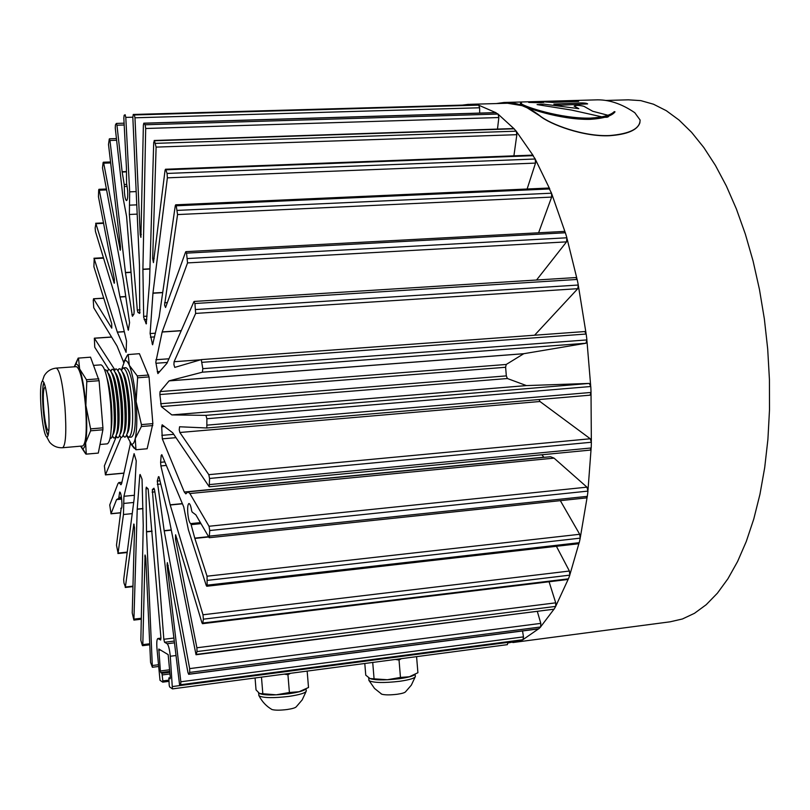 <?xml version="1.0" encoding="UTF-8"?>
<svg xmlns="http://www.w3.org/2000/svg" width="810" height="810" viewBox="0 0 810 810"><rect width="100%" height="100%" fill="white"/><g stroke="black" fill="none" stroke-linecap="round" stroke-linejoin="round"><path stroke-width="1.21" d="M552.572 102.424L545.251 101.959L548.309 101.665L578.654 101.392L552.572 102.424M41.158 409.597C42.667 425.979 44.58 435.203 46.909 437.248L47.041 437.258C49.127 435.416 49.592 425.858 48.438 408.574C46.828 391.554 44.864 382.34 42.545 380.923L42.404 380.953C40.419 383.424 40.004 392.971 41.158 409.597M127.281 433.461C129.802 429.401 130.501 418.942 129.367 402.084C127.798 385.519 125.459 375.465 122.361 371.932M126.593 435.456L128.8 437.309C132.334 434.99 133.427 423.164 132.091 401.841C130.005 380.862 127.059 369.542 123.262 367.892L121.378 370.079M123.049 435.729L124.416 437.066L125.469 436.975C128.517 433.38 129.397 421.777 128.122 402.165C126.249 382.857 123.555 371.719 120.022 368.752L118.959 368.833L117.825 370.373M123.697 433.796C126.218 429.796 126.907 419.327 125.773 402.378C124.183 385.712 121.854 375.637 118.776 372.165M119.495 435.993L120.903 437.38L121.905 437.299C124.932 433.745 125.803 422.132 124.517 402.449C122.644 383.079 119.951 371.932 116.448 369.006L115.435 369.076L114.281 370.666M120.113 434.13C122.624 430.201 123.312 419.712 122.168 402.661C120.568 385.904 118.25 375.82 115.182 372.408M115.941 436.256L117.379 437.694L118.331 437.613C121.338 434.119 122.189 422.486 120.903 402.742C119.019 383.302 116.346 372.144 112.863 369.259L111.912 369.33L110.737 370.98M116.529 434.464C119.029 430.596 119.708 420.096 118.554 402.955C116.954 386.097 114.635 375.992 111.588 372.651M112.387 436.519L113.856 438.007L114.757 437.926C117.733 434.484 118.584 422.85 117.288 403.026C115.405 383.525 112.732 372.347 109.289 369.512L108.388 369.583L107.183 371.284M112.934 434.798C115.425 431.001 116.093 420.481 114.939 403.238C113.329 386.289 111.01 376.164 107.993 372.894M110.17 438.25L111.172 438.25C114.139 434.849 114.969 423.205 113.663 403.319C111.77 383.748 109.117 372.559 105.705 369.765L104.713 369.927M111.132 430.009C112.104 423.508 112.165 414.679 111.324 403.532C110.383 392.597 108.925 384.051 106.971 377.906M100.005 444.477L107.365 443.839C111.081 441.237 112.165 427.801 110.626 403.522C108.267 379.617 105.077 366.727 101.047 364.854L93.656 365.391M62.674 447.727L82.762 445.976C86.164 443.394 87.075 429.918 85.485 405.526C83.157 381.51 80.139 368.56 76.424 366.647L56.305 368.104C59.778 370.048 62.664 383.059 64.962 407.167C66.582 431.639 65.812 445.156 62.674 447.727C57.358 448.001 52.984 446.128 49.542 442.108L46.909 437.248M128.8 437.309L131.443 437.086C134.997 434.757 136.1 422.942 134.774 401.628C132.678 380.659 129.721 369.35 125.894 367.7L123.262 367.892M126.846 435.861L131.341 444.062C132.921 444.71 134.227 442.878 135.25 438.564C137.011 430.039 137.285 417.676 136.08 401.466C134.652 385.287 132.394 373.238 129.296 365.32C127.646 361.452 126.107 359.954 124.689 360.825L121.561 369.633M128.223 354.486L129.296 365.32L137.255 375.901L137.609 377.784L149.04 376.923L139.411 353.686L127.838 354.598L123.495 362.313M137.255 375.901L148.675 375.04M152.786 425.574L141.365 426.536L141.416 424.602L152.847 423.64L147.147 448.76L135.938 449.752L147.147 448.76M131.341 444.062L135.938 449.752M134.217 448.315L129.975 442.847M141.365 426.536L135.25 438.564L135.958 449.752M137.609 377.784L136.08 401.466L141.416 424.602M149.04 376.923L152.847 423.64M80.646 446.158L82.6 448.446C83.855 448.781 84.858 446.917 85.627 442.857C87.024 434.292 87.105 421.828 85.88 405.476C84.453 389.144 82.377 376.974 79.633 368.965C78.276 365.29 77.021 363.71 75.877 364.237L74.307 366.798M78.489 358.03L79.633 368.965L86.457 379.728L86.781 381.632L99.093 380.7L90.528 357.18L78.165 358.131L74.571 366.049M86.457 379.728L98.759 378.796M82.6 448.446L85.941 454.126L98.304 453.084L102.89 429.786L90.599 430.819L90.609 428.875L102.921 427.842L99.093 380.7M102.89 429.786L102.921 427.842M90.599 430.819L85.627 442.857L86.275 454.147L98.304 453.084M85.516 453.61L81.071 446.938M86.781 381.632L85.88 405.476L90.609 428.875M639.93 122.624C637.551 130.066 627.416 134.43 609.515 135.715C583.646 136.971 550.284 124.537 539.713 115.82L539.744 115.658C527.492 106.252 515.555 101.857 503.942 102.485L496.317 103.569M539.744 115.658C550.263 124.335 583.554 136.799 609.545 135.553C629.886 133.852 640.072 128.668 640.102 120.001L634.787 112.711C621.331 103.528 608.168 99.255 595.299 99.903L505.663 102.435M539.713 115.82L527.188 107.851L522.075 105.644L503.942 102.657L497.188 103.538M305.775 689.077C303.669 690.859 297.958 692.418 288.654 693.755C272.697 695.567 262.703 695.355 258.673 693.107L258.461 692.682M306.312 690.646C306.372 692.732 300.561 694.646 288.866 696.408C273.679 698.169 263.766 698.017 259.139 695.952L258.805 694.747M306.018 691.669L302.181 699.901L296.288 706.765C295.447 707.818 292.369 708.74 287.074 709.53C280.128 710.38 275.106 710.38 271.988 709.54L271.228 709.094M123.596 362.131L117.075 346.093L93.737 307.719L93.251 300.257L93.616 298.86L111.78 328.151L111.699 323.686L93.909 266.733L94.183 258.633L117.308 332.08L126.076 352.34L126.532 341.121L118.746 308.185L95.448 231.447L95.145 227.995L95.914 223.681L114.271 283.247L114.362 279.248L98.435 196.678L98.698 189.955L98.931 189.307L99.316 190.218L119.961 296.865L128.324 330.237L129.58 322.603L123.252 279.48L102.495 167.923L103.103 162.638L103.71 163.195L120.275 250.27L120.508 246.908L108.499 144.453L109.279 139.026L109.968 140.474L125.479 272.707L132.415 316.285L133.944 314.067L134.146 311.303L126.593 216.483L122.948 197.174L115.253 127.909L115.445 124.892L116.296 123.505L116.954 125.216L122.128 171.72L124.234 184.538L124.456 192.75C124.932 197.65 125.631 200.262 126.562 200.607C127.626 199.807 127.97 196.344 127.615 190.228L126.583 183.475L126.441 167.943L123.829 118.047L124.143 115.273L125.155 114.726L125.793 117.399L129.681 191.848L129.367 214.387L137.305 310.017L137.943 312.478L139.725 313.419L139.482 265.133L132.83 117.247L133.265 114.483L134.349 114.949L134.966 117.794L140.191 234.424L140.899 237.401L143.38 125.135L143.815 123.181L145.132 124.77L145.689 128.496L142.904 269.416L143.684 317.297L146.235 323.909L149.506 282.913L153.718 142.357L154.437 140.768L156.107 147.106L152.675 258.572L153.444 262.622L165.058 170.313L165.463 169.249L165.868 169.816L167.062 173.441L167.376 177.835L152.948 293.24L150.113 333.558L152.584 344.776L159.165 316.993L175.274 205.77L175.679 204.808L176.215 205.791L177.562 214.569L164.572 305.107L165.564 307.517L185.601 252.001L186.543 253.135L187.545 262.906L162.162 331.918L155.803 362.202L157.889 373.613L166.992 363.234L193.894 301.695L194.927 303.507L195.655 313.419L174.089 361.726L173.917 364.581L174.757 367.396L201.265 359.61L202.804 368.661L202.409 372.185L169.108 380.852L160.086 391.594L159.864 394.409L161.301 406.579L171.831 414.912L205.932 415.368L206.884 418.74L206.833 427.984L179.577 426.769L179.223 429.725L179.86 432.489L208.808 474.67L209.557 478.457L209.243 486.8L172.702 432.793L162.162 424.784L161.706 426.738L162.304 438.848L184.295 492.034L185.824 493.887L187.92 491.852L189.884 493.523L209.031 526.257L209.749 530.54L209.193 537.719L195.858 514.846L192.132 512.052L191.646 510.735C190.887 506.128 189.996 503.719 188.963 503.506C187.809 504.154 187.424 507.374 187.788 513.186C188.446 519.595 189.469 523.088 190.846 523.685L194.845 538.427L207.046 576.204L207.147 585.164L206.773 586.258L206.226 585.407L188.406 529.821L183.718 506.847L161.808 454.683L161.18 455.402L160.613 462.297L160.886 465.932L170.221 505.005L202.986 614.78L203.381 619.174L202.794 623.032L202.48 623.69L201.923 622.738L175.598 534.782L175.497 538.954L196.881 647.767L197.022 651.564L196.03 654.743L168.46 515.808L159.145 477.343L158.416 476.746L157.282 481.059L164.157 530.661L189.651 668.615L189.712 672.421L188.669 674.305L187.94 672.492L167.366 562.616L167.083 565.178L180.853 681.767L180.711 684.713L179.658 685.452L161.524 535.937L154.589 490.03L153.951 488.217L152.341 489.564L163.833 639.272L164.572 642.269L167.144 643.737C168.541 645.185 169.584 649.347 170.282 656.242L172.419 688.854L169.614 686.921L169.209 685.29L168.834 677.929L170.171 678.79L170.302 677.524L168.166 654.632L158.821 649.023L160.38 670.963L160.765 672.543L161.959 673.333L162.84 680.916L162.719 682.152L160.015 680.309L156.938 648.213C156.543 642.33 156.856 639.1 157.879 638.523L160.674 640.021L160.906 637.622L148.159 488.977L146.316 487.164L146.013 488.815L146.529 531.866L152.371 667.268L150.569 662.408L145.8 558.212L145.041 554.961L142.813 644.628L142.307 645.337L140.849 640.275L143.238 525.538L142.054 479.307L140.353 474.893L140.049 474.457L139.776 475.328L137.214 509.257L133.903 620.096L132.232 612.957L134.561 527.917L133.832 524.009L125.398 587.017L123.95 582.957L123.687 579.484L134.187 498.585L136.242 460.839L134.095 453.64L123.93 496.287L123.464 514.502L118.068 553.088L116.488 545.191L121.146 508.498C122.958 508.761 121.409 491.488 119.688 492.055L118.705 498.352L116.569 499.618L111.041 513.682L109.735 504.964L117.987 483.58L118.857 482.547L120.953 484.755L121.652 483.489L130.461 443.424M200.343 522.622L191.119 523.574M539.065 399.533L539.956 401.507L590.267 438.767L591.381 442.25L591.199 447.97L209.699 484.572M202.156 362.313L586.187 334.024L586.916 339.916L585.934 343.248L523.797 353.697L506.22 364.47L505.612 367.274L159.874 394.551M108.844 369.441L94.75 347.247L94.345 338.175L114.787 369.745M121.044 437.43L105.432 474.903L104.379 465.892L116.255 436.712M479.682 113.086L479.631 107.781L478.69 105.128L476.533 104.713M497.482 129.084L498.849 117.541L498.079 114.048L495.497 112.701M513.904 155.844L516.851 134.683L516.253 131.179L513.732 128.547L154.163 140.494M527.118 189.013L535.511 163.094L535.238 159.003L532.585 155.125L165.463 169.249M538.599 232.794L551.64 197.093L551.549 193.195L548.886 188.031L175.679 204.808M536.554 280.017L566.534 241.866L566.878 237.786L565.39 232.774L564.276 231.417L185.875 251.657M534.58 335.229L577.783 288.684L578.289 285.029L577.165 279.45L575.87 277.557L194.137 301.442M586.187 334.024L584.749 331.553L201.295 359.61L584.749 331.553M160.623 403.734L506.331 375.891L505.612 367.274M506.331 375.891L507.384 378.523L526.449 385.59L589.275 383.424L590.794 386.512L591.057 392.445L207.279 425.118M590.014 395.179L206.833 427.984L590.014 395.179L591.057 392.445M209.243 486.8L590.206 450.107L591.199 447.97M541.92 454.754L543.925 457.367M187.92 491.852L550.537 456.729L554.04 458.126L586.956 487.154L587.969 491.103L587.331 496.338L209.618 536.098M209.193 537.719L586.43 497.897L587.331 496.338M560.338 500.651L579.687 534.286L580.244 538.144L579.231 542.7L207.147 585.164M206.773 586.258L578.451 543.773L579.231 542.7M556.409 546.294L569.4 571.04L569.805 575.14L568.448 578.836L202.794 623.032M202.48 623.69L567.82 579.494L568.448 578.836M549.079 581.762L555.721 602.832L555.711 606.406L554.091 609.181L196.263 654.409M196.03 654.743L554.091 609.181M537.364 611.58L540.807 623.376L540.624 626.981L538.822 628.752L188.801 674.183M538.265 628.823L538.822 628.752M522.541 630.96L523.473 636.883L522.987 639.697L521.083 640.508L179.719 685.432M507.981 642.239L507.364 644.659L172.5 688.885M163.833 639.272L173.563 638.067M127.129 186.391L124.365 186.502M121.47 508.204L120.791 508.275M121.429 497.148L118.868 497.401M290.496 673.302L287.945 674.73L284.259 674.122M304.925 689.512L299.153 691.71L276.23 694.818L260.364 693.826M255.069 677.98L256.031 689.877L259.544 693.471L276.23 694.818L289.403 692.51L299.153 691.71L308.509 687.508L307.162 671.095M261.468 677.13L262.825 693.684M287.945 674.73L289.403 692.51M580.112 102.931C584.243 102.87 586.754 103.204 587.635 103.903L561.34 105.199C557.118 105.168 554.627 104.814 553.848 104.126L580.112 102.931M48.904 430.029L48.316 430.606C46.494 429.411 44.985 422.324 43.77 409.333C42.869 396.161 43.234 388.81 44.854 387.291L45.522 387.767M414.892 674.517C413.029 676.107 407.916 677.504 399.533 678.699C383.302 680.511 373.046 680.268 368.742 677.99L368.58 677.747M415.398 676.107C415.54 677.99 410.326 679.722 399.745 681.291C384.274 683.053 374.099 682.881 369.198 680.775L368.874 679.62M415.115 677.079L411.358 685.108L405.567 691.77C404.838 692.712 402.084 693.542 397.305 694.251C390.207 695.101 385.023 695.091 381.763 694.2L381.024 693.765M536.665 101.989L543.956 102.374L540.878 102.759L528.707 102.424L536.665 101.989M512.851 642.543L670.113 621.817L682.395 618.992L694.474 613.312L706.188 604.716L717.397 593.193L727.927 578.755L737.596 561.492L746.263 541.525L753.766 519.048L759.952 494.313L764.701 467.613L767.91 439.324L769.5 409.83L769.429 379.566L767.698 349.009L764.356 318.927L759.456 289.464L753.087 261.063L745.352 234.11L736.391 208.98L726.367 186.006L715.443 165.442L703.799 147.501L691.598 132.334L679.033 120.042L666.265 110.666L653.467 104.206L640.781 100.622L628.347 99.822L605.769 100.46M508.022 642.958L520.385 640.609M523.24 639.454L538.518 628.884M540.888 626.525L553.767 609.495M555.903 605.89L568.195 579.271M569.977 574.381L578.947 543.409M580.345 537.303L587.159 497.107M587.999 490.04L591.087 448.882M591.34 441.379L591.027 393.306M590.662 385.509L586.956 340.929M586.025 333.183L578.401 285.9M576.912 278.589L567.071 238.717M565.329 232.774L551.772 193.914M549.453 188.345L535.521 159.702M532.97 155.267L516.537 131.655M513.854 128.557L498.413 114.443M495.7 112.6L478.983 105.31M475.845 104.723L468.312 104.358L462.49 105.108M608.685 116.032L608.725 116.114C608.31 117.409 605.961 117.632 601.668 116.802L571.465 110.049L537.071 104.591L544.117 104.186L578.826 108.661L574.128 106.1C576.143 105.087 579.413 105.158 583.949 106.323L592.717 111.264L607.865 115.243M614.415 111.628L614.213 111.679C610.649 115.263 602.63 117.409 590.166 118.118C560.662 118.776 524.505 106.596 521.478 103.832L521.417 102.688L520.638 102.688L520.293 104.136C523.503 107.183 559.973 119.991 589.994 119.343C603.622 118.483 611.955 115.982 615.013 111.831L614.415 111.628M401.355 658.662L399.036 660.039L395.371 659.451M413.961 674.993L409.374 676.755L387.372 679.742C380.356 680.025 375.091 679.792 371.587 679.043L370.403 678.709M364.794 663.491L365.755 675.145L370.008 678.557L387.372 679.742L400.464 677.443L409.374 676.755L417.909 672.725L416.583 656.647M372.721 662.438L374.058 678.658M399.036 660.039L400.464 677.443M173.927 641.115L164.572 642.269M168.257 565.593L167.144 565.714M177.025 538.792L175.497 538.954M539.956 401.507L179.86 432.489M167.346 362.434L155.935 363.275M154.558 336.899L150.427 337.183M146.823 319.434L144.15 319.606M137.194 214.113L129.377 214.478M121.692 499.122L116.569 499.618M121.682 499.061L116.62 499.557M208.615 536.969L194.845 538.427M208.453 536.686L194.764 538.134M134.146 524.495L133.62 524.556M125.398 587.017L132.962 586.156M142.975 508.69L137.214 509.257M134.126 619.103L141.254 618.253M137.224 509.085L142.965 508.518M140.484 475.267L139.776 475.328M145.527 556.075L144.767 556.156M142.813 644.628L149.708 643.778M152.098 531.289L146.529 531.866M152.614 665.486L158.274 664.767M146.529 531.644L152.077 531.077M147.764 488.643L146.013 488.815M160.947 638.24L158.132 638.584M168.885 681.331L162.759 682.131M160.532 650.045L158.699 650.268M160.38 670.963L169.675 669.769M175.628 655.573L170.282 656.242M172.743 686.515L507.992 642.381M174.13 642.877L167.144 643.737M154.872 491.873L152.108 492.136M180.853 681.767L523.473 636.883M171.264 530.155L164.197 530.884M189.651 668.615L540.807 623.376M164.157 530.661L171.214 529.922M160.765 484.036L157.302 484.36M196.881 647.767L555.721 602.832M182.432 503.8L170.221 505.005M202.986 614.78L569.4 571.04M170.171 504.822L182.361 503.617M166.323 465.436L160.886 465.932M207.046 576.204L579.687 534.286M554.04 458.126L189.884 493.523M209.031 526.257L586.956 487.154M184.295 492.034L543.804 457.215M175.983 437.663L162.304 438.848M208.808 474.67L590.267 438.767M526.449 385.59L171.882 414.933M205.932 415.368L589.275 383.424M171.831 414.912L526.348 385.58M507.384 378.523L161.301 406.579M523.706 353.737L169.057 380.892M160.086 391.594L506.22 364.47M585.934 343.248L202.409 372.185M169.108 380.852L523.797 353.697M577.783 288.684L195.655 313.419M174.089 361.726L200.677 359.782M181.197 330.753L162.132 332.039M155.864 359.731L168.946 358.789M566.534 241.866L187.545 262.906M162.162 331.918L181.248 330.632M551.64 197.093L177.562 214.569M164.592 302.778L167.336 302.606M162.689 292.653L152.948 293.24M150.113 333.558L155.419 333.193M535.511 163.094L167.376 177.835M152.969 293.048L162.719 292.461M516.851 134.683L156.107 147.106M152.675 258.572L154.183 258.491M149.921 269.021L142.904 269.416M143.643 316.376L147.066 316.153M498.849 117.541L145.689 128.496M142.904 269.193L149.931 268.798M479.631 107.781L134.966 117.794M140.191 234.424L141.304 234.373M137.305 310.017L140.049 309.845M136.171 191.575L129.681 191.848M129.408 205.173L136.769 204.849M132.83 117.197L125.793 117.399M124.193 124.993L116.954 125.216M122.128 171.72L126.471 171.548M131.048 272.393L125.479 272.707M131.868 314.746L133.498 314.644M116.62 140.262L109.968 140.474M125.459 272.494L131.028 272.18M110.666 162.942L103.71 163.195M119.829 249.166L120.579 249.126M125.783 296.683L120.001 297.027M127.929 329.457L128.618 329.407M106.525 189.925L99.316 190.218M119.961 296.865L125.763 296.511M103.579 223.317L95.914 223.681M113.977 282.771L114.504 282.741M124.315 331.725L117.349 332.191M103.548 258.127L94.183 258.633M117.308 332.08L124.284 331.614M103.751 298.242L93.616 298.86M111.598 337.092L94.456 338.256M105.533 474.792L123.94 473.091M120.194 483.955L121.571 483.833M111.041 513.682L120.386 512.75M132.232 513.631L123.464 514.502M118.068 553.088L127.241 552.106M133.68 502.473L123.657 503.445M123.93 496.287L134.409 495.274M168.794 680.147L162.84 680.916M169.796 671.379L160.765 672.543M152.341 489.564L154.467 489.361M180.711 684.713L522.987 639.697M189.712 672.421L540.624 626.981M157.282 481.059L159.985 480.806M158.942 476.695L158.416 476.746M197.022 651.564L555.711 606.406M203.381 619.174L569.805 575.14M160.613 462.297L164.845 461.913M162.081 455.321L161.18 455.402M207.512 580.355L580.244 538.144M209.749 530.54L587.969 491.103M161.798 435.365L173.745 434.332M164.44 426.505L161.706 426.738M209.557 478.457L591.381 442.25M206.884 418.74L590.794 386.512M586.916 339.916L202.804 368.661M578.289 285.029L195.777 309.531M194.927 303.507L577.165 279.45M157.231 371.739L159.732 371.557M566.878 237.786L187.566 258.542M186.543 253.135L565.39 232.774M551.549 193.195L177.349 210.387M176.215 205.791L549.798 188.932M152.098 343.794L152.979 343.734M535.238 159.003L167.062 173.441M165.868 169.816L533.284 155.641M516.253 131.179L155.631 143.36M154.437 140.768L514.218 128.79M145.952 323.565L146.468 323.524M498.079 114.048L145.132 124.77M143.957 123.272L496.024 112.681M478.69 105.128L134.349 114.949M133.265 114.483L476.695 104.713M140.049 312.346L137.943 312.478M126.471 171.862L122.168 172.034M170.009 673.94L162.354 674.933M161.959 673.333L169.877 672.32M170.313 677.757L168.875 677.94M200.931 523.645L191.606 524.607M126.704 184.437L124.234 184.538M121.561 498.079L118.705 498.352M48.246 435.112C46.16 432.226 44.469 423.66 43.173 409.425C42.15 394.966 42.454 386.107 44.074 382.846M126.765 435.041L128.233 437.208M112.549 436.094L113.856 438.007M116.114 435.831L117.379 437.694M119.667 435.567L120.903 437.38M123.221 435.304L124.416 437.066M118.068 370.757L118.959 368.833M114.514 371.061L115.435 369.076M110.96 371.365L111.912 369.33M107.406 371.679L108.388 369.583M75.877 364.237L78.074 358.293M124.689 360.825L127.008 355.833M121.611 370.453L122.705 368.094M56.305 368.104C51.02 368.682 47 371.223 44.236 375.739L42.404 380.953M503.942 102.657L505.653 102.607M258.673 693.107L258.886 695.719M271.988 709.54C266.429 706.33 262.146 701.804 259.139 695.952M306.038 688.935L306.16 690.404M160.947 638.148L157.879 638.523M121.925 482.264L118.857 482.547M132.951 586.612L125.216 587.483M141.234 619.225L133.903 620.096M149.759 644.801L142.57 645.692M158.416 666.498L152.371 667.268M168.885 681.352L162.719 682.152M520.982 640.528L179.658 685.452M538.549 628.884L188.669 674.305M495.75 112.6L143.815 123.181M476.604 104.703L133.215 114.473M124.092 123.191L116.407 123.424M116.438 138.571L109.451 138.793M110.555 161.959L103.316 162.223M106.353 189.003L98.931 189.307M103.498 222.892L95.661 223.266M103.427 257.732L93.94 258.248M103.72 298.141L93.504 298.768M111.547 337L94.345 338.175M123.92 473.192L105.432 474.903M120.376 512.872L110.94 513.803M127.19 552.531L117.885 553.524M170.313 677.737L168.834 677.929M121.48 508.194L120.761 508.265M261.63 694.18L260.982 693.957M44.034 382.766C42.596 383.596 42.312 392.475 43.173 409.425C45.006 425.999 46.686 434.585 48.225 435.203M368.742 677.99L368.945 680.552M381.763 694.2L374.534 688.449L369.198 680.775M415.125 674.396L415.246 675.874M512.487 103.103L469.942 104.318"/></g></svg>
